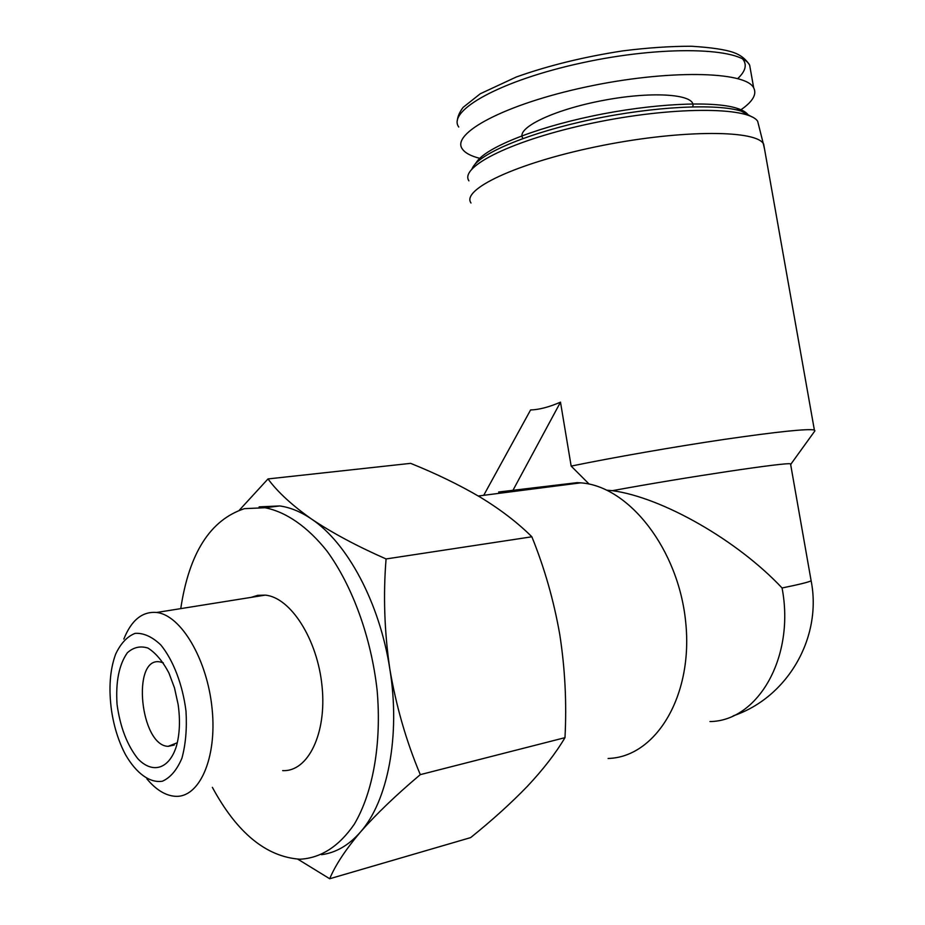 <?xml version="1.0" encoding="UTF-8"?>
<svg xmlns="http://www.w3.org/2000/svg" width="925" height="925" viewBox="0 0 925 925"><rect width="100%" height="100%" fill="white"/><g stroke="black" fill="none" stroke-linecap="round" stroke-linejoin="round"><path stroke-width="1.39" d="M606.997 490.204L612.431 490.666C662.67 497.534 737.641 540.582 782.064 587.976C795.257 656.854 758.142 721.026 709.949 721.569M498.633 492.019L577.223 482.642L580.68 482.85C628.665 485.983 678.696 549.115 685.737 622.537C693.311 695.982 655.675 757.298 608.118 758.465M790.644 464.489L814.925 430.842L814.37 429.998C807.444 428.587 777.647 431.686 724.992 439.294C674.533 446.752 612.859 457.517 571.164 466.108L560.492 402.167C549.103 407.081 539.125 409.683 530.58 409.972L483.717 495.314M764.559 149.168L763.241 143.41C753.979 129.35 676.279 129.997 596.012 146.774C515.676 163.378 461.136 189.637 470.987 202.991M297.804 859.175L329.705 878.75C335.266 865.314 345.476 849.786 360.334 832.165C348.806 845.277 335.868 852.781 321.53 854.688M389.83 669.018C400.641 735.19 387.968 801.131 360.334 832.165C376.024 814.289 396.016 795.118 420.297 774.641C406.283 741.318 396.131 706.11 389.83 669.018C384.395 631.752 383.147 595.064 386.072 558.954C356.738 546.039 331.902 532.731 311.528 519.041C347.257 542.79 379.666 602.742 389.83 669.018M180.757 608.615C189.082 553.127 210.322 519.804 244.466 508.646L265.001 507.744C285.987 511.826 307.562 526.626 327.103 551.219C352.506 586.138 371.214 637.418 377.134 690.397C381.759 743.284 373.053 792.563 354.275 824.244C338.978 846.421 320.882 858.076 299.989 859.221C266.25 856.897 237.043 832.939 212.368 787.348M251.195 597.353L257.74 595.33L265.209 595.122C290.519 597.296 317.529 639.233 322.062 686.373C326.918 733.537 307.921 772.109 282.668 770.594M259.139 506.865L279.766 505.94C290.277 507.432 300.868 511.791 311.528 519.041C292.046 505.281 277.535 491.915 268.007 478.93L239.355 510.161M146.89 778.873C155.886 789.673 165.24 795.465 174.929 796.275C199.21 798.391 217.202 758.384 212.114 708.885C207.35 659.421 180.953 615.09 156.637 612.477C142.334 611.275 131.396 620.143 123.846 639.048M111.532 710.539C114.029 727.108 118.724 741.885 125.615 754.869C136.368 773.393 149.838 783.255 162.418 781.209C170.431 777.647 176.929 769.97 181.936 758.176C185.671 744.394 187.035 728.738 186.006 711.209C182.688 684.72 173.31 660.242 160.811 644.956C152.139 636.712 143.572 632.839 135.096 633.359C127.141 636.504 120.643 643.476 115.59 654.276C109.89 669.989 108.537 688.743 111.532 710.539M178.12 704.434C180.375 720.378 179.751 734.485 176.247 746.764C168.882 769.369 152.382 773.971 137.906 758.801C127.049 745.041 120.088 726.842 117.036 704.214C115.602 681.748 119.036 664.612 127.349 652.784C133.454 647.246 140.334 645.673 147.977 648.078C155.677 652.911 162.65 661.19 168.905 672.938L174.501 687.934L178.12 704.434M329.705 878.75L470.64 837.611C492.135 820.313 511.074 803.189 527.447 786.238C543.218 769.438 555.728 753.251 564.978 737.664C566.805 703 565.059 668.613 559.764 634.492C553.798 600.533 544.49 567.962 531.863 536.789C517.815 522.787 500.633 509.606 480.341 497.222C459.424 484.931 436.184 473.646 410.631 463.356L268.007 478.93M564.978 737.664L420.297 774.641M531.863 536.789L386.072 558.954M589.167 484.11L571.164 466.108M791.025 464.211L790.54 463.864C787.302 461.991 685.506 477.196 612.431 490.666M740.058 110.364C752.568 101.923 757.112 94.408 753.678 87.829C745.469 70.982 666.96 69.491 585.837 87.008C504.634 104.317 450.591 133.57 462.361 148.994C465.078 152.972 470.871 156.082 479.751 158.325M748.522 115.417C746.753 112.526 742.833 110.133 736.751 108.213C712.759 100.513 651.512 103.519 591.896 116.122C532.21 128.679 484.943 148.324 476.329 162.43L474.664 164.662M752.106 116.966L741.237 111.127C716.655 103.276 653.501 106.421 592 119.406C530.43 132.333 481.775 152.486 473.033 166.858L471.935 168.94M759.101 126.979L757.656 121.256C748.256 106.468 671.388 106.433 592.173 123.187C512.901 139.779 459.112 166.743 468.917 180.838M560.492 402.167L512.623 490.921M177.299 742.74L168.153 746.348C140.23 745.735 131.396 656.993 159.736 661.849L163.297 662.809M810.994 580.021L811.132 580.784C808.901 582.091 799.212 584.484 782.064 587.976M737.745 78.567C745.619 71.167 747.273 64.634 742.683 58.98M750.788 71.514L749.666 65.201C741.295 47.418 662.739 45.186 581.732 62.912C500.656 80.417 446.844 110.699 458.742 127.002M692.652 106.814C697.45 94.443 654.472 90.673 603.643 100.328C552.803 109.797 514.624 128.691 523.064 138.449M478.306 496.008L580.68 482.85M763.634 143.953L814.37 429.998M265.001 507.744L279.766 505.94M265.209 595.122L156.637 612.477M790.54 463.864L811.132 580.784C822.371 637.718 787.36 697.67 733.236 715.834M753.678 87.829L749.666 65.201C745.955 59.142 740.474 54.864 733.224 52.378C724.98 49.522 711.024 47.476 691.38 46.25C670.556 46.215 647.708 47.765 622.849 50.875C584.022 56.841 548.548 65.536 516.404 76.96L480.295 93.749L463.09 107.392C459.563 112.122 457.644 116.55 457.32 120.701M736.751 108.213L741.237 111.127M757.656 121.256L763.241 143.41M168.153 746.348L174.282 745.018"/></g></svg>
